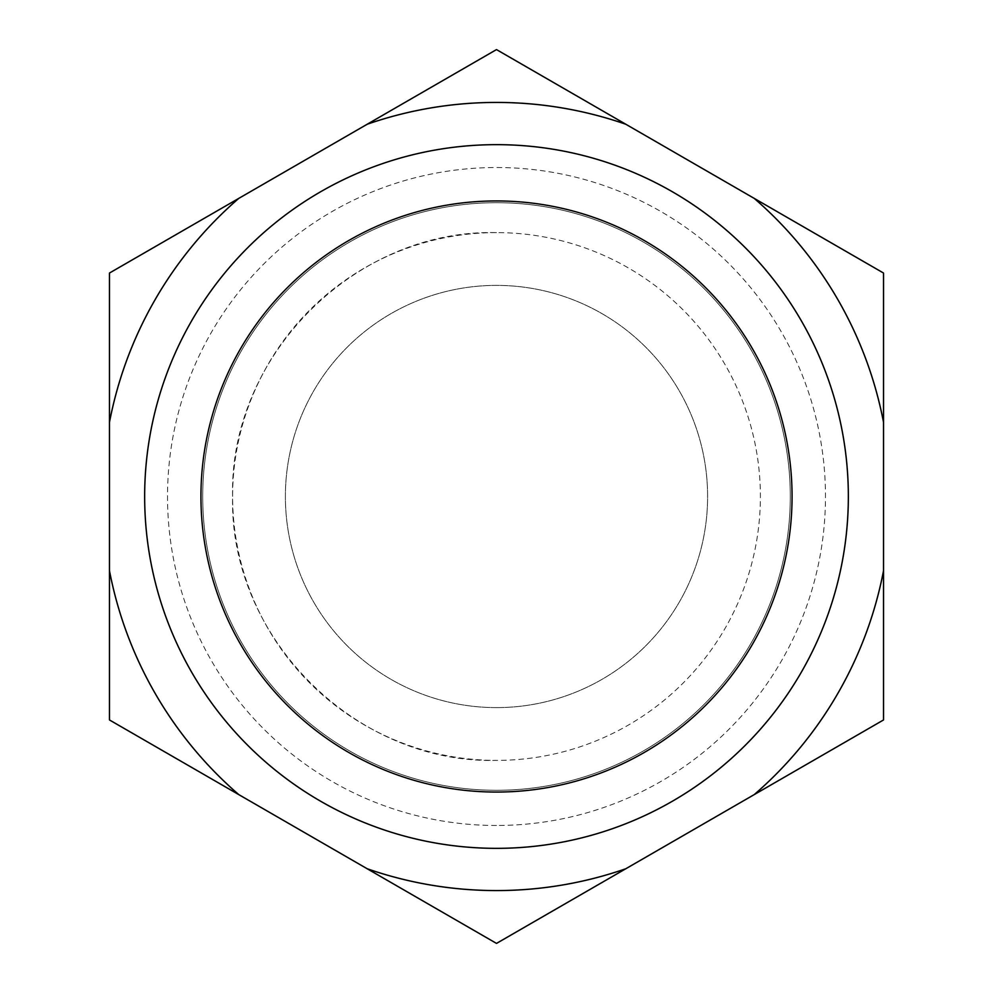 <?xml version="1.0" encoding="UTF-8"?>
<svg xmlns="http://www.w3.org/2000/svg" width="993" height="993" viewBox="0 0 993 993"><rect width="100%" height="100%" fill="white"/><g stroke="black" fill="none" stroke-linecap="round" stroke-linejoin="round"><path stroke-width="0.74" stroke-dasharray="4.96 3.72" d="M496.5 202.709A293.791 293.791 0 0 0 202.709 496.5A293.791 293.791 0 0 0 496.5 790.291A293.791 293.791 0 0 0 790.291 496.5A293.791 293.791 0 0 0 496.5 202.709A293.791 293.791 0 0 0 202.709 496.5A293.791 293.791 0 0 0 496.5 790.291A293.791 293.791 0 0 0 790.291 496.5A293.791 293.791 0 0 0 496.5 202.709A293.791 293.791 0 0 1 790.291 496.5A293.791 293.791 0 0 1 496.5 790.291M496.5 232.61A263.89 263.89 0 0 0 232.61 496.5C228.973 637.506 355.494 764.027 496.5 760.39A263.89 263.89 0 0 0 760.39 496.5A263.89 263.89 0 0 0 496.5 232.61C355.494 228.973 228.973 355.494 232.61 496.5A263.89 263.89 0 0 0 496.5 760.39M496.5 707.612A211.112 211.112 0 0 0 707.612 496.5A211.112 211.112 0 0 0 496.5 285.388A211.112 211.112 0 0 0 285.388 496.5A211.112 211.112 0 0 0 496.5 707.612A211.112 211.112 0 0 0 707.612 496.5A211.112 211.112 0 0 0 496.5 285.388A211.112 211.112 0 0 0 285.388 496.5A211.112 211.112 0 0 0 496.5 707.612M496.5 848.345A351.845 351.845 0 0 0 848.345 496.5A351.845 351.845 0 0 0 496.5 144.655A351.845 351.845 0 0 0 144.655 496.5A351.845 351.845 0 0 0 496.5 848.345M496.599 49.65A446.85 446.85 0 0 0 496.401 49.65L109.565 272.988A446.85 446.85 0 0 0 109.466 273.162L109.466 719.838A446.85 446.85 0 0 0 109.565 720.012L496.401 943.35A446.85 446.85 0 0 0 496.599 943.35L883.435 720.012A446.85 446.85 0 0 0 883.534 719.838L883.534 273.162A446.85 446.85 0 0 0 883.435 272.988L496.599 49.65M496.5 825.481A328.981 328.981 0 0 1 167.519 496.5A328.981 328.981 0 0 1 496.5 167.519A328.981 328.981 0 0 1 825.481 496.5A328.981 328.981 0 0 1 496.5 825.481"/><path stroke-width="1.49" d="M496.5 792.054A295.554 295.554 0 0 0 792.054 496.5A295.554 295.554 0 0 0 496.5 200.946A295.554 295.554 0 0 0 200.946 496.5A295.554 295.554 0 0 0 496.5 792.054M496.5 144.655A351.845 351.845 0 0 1 848.345 496.5A351.845 351.845 0 0 1 496.5 848.345A351.845 351.845 0 0 1 144.655 496.5A351.845 351.845 0 0 1 496.5 144.655M496.5 102.428A394.072 394.072 0 0 0 367.187 124.249L238.779 198.389A394.072 394.072 0 0 0 109.466 422.36L109.466 570.64A394.072 394.072 0 0 0 238.779 794.611L367.187 868.751A394.072 394.072 0 0 0 625.813 868.751L754.221 794.611A394.072 394.072 0 0 0 883.534 570.64L883.534 422.36A394.072 394.072 0 0 0 754.221 198.389L625.813 124.249A394.072 394.072 0 0 0 496.5 102.428M367.187 124.249L496.401 49.65A446.85 446.85 0 0 1 496.599 49.65L625.813 124.249M625.813 868.751L496.599 943.35A446.85 446.85 0 0 1 496.401 943.35L367.187 868.751M238.779 794.611L109.565 720.012A446.85 446.85 0 0 1 109.466 719.838L109.466 570.64M109.466 422.36L109.466 273.162A446.85 446.85 0 0 1 109.565 272.988L238.779 198.389M754.221 198.389L883.435 272.988A446.85 446.85 0 0 1 883.534 273.162L883.534 422.36M883.534 570.64L883.534 719.838A446.85 446.85 0 0 1 883.435 720.012L754.221 794.611"/></g></svg>
